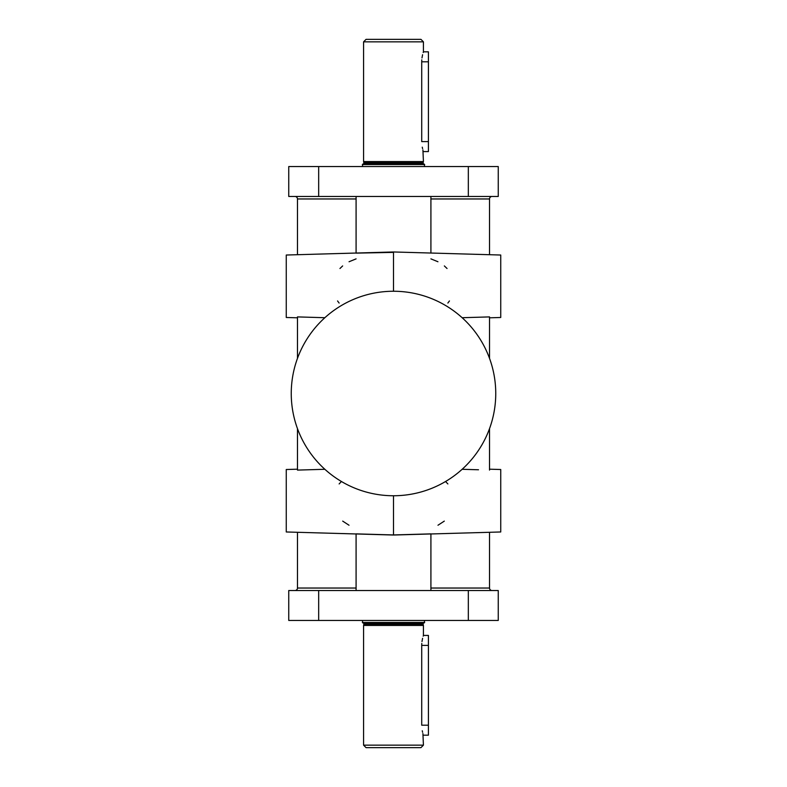 <?xml version="1.0" encoding="UTF-8"?>
<svg xmlns="http://www.w3.org/2000/svg" width="787" height="787" viewBox="0 0 787 787"><rect width="100%" height="100%" fill="white"/><g stroke="black" fill="none" stroke-linecap="round" stroke-linejoin="round"><path stroke-width="1.18" d="M489.524 317.81L500.739 317.486L500.739 255.027L393.5 251.968L393.5 291.249M492.013 196.475A2.499 2.499 0 0 0 489.524 198.963L489.524 254.713M297.476 532.287L297.476 588.037A2.499 2.499 0 0 1 294.987 590.525M342.699 521.112L349.025 525.234M356.088 533.871L393.5 534.944L430.912 533.871M445.57 481.506L447.862 483.936M492.013 590.525A2.499 2.499 0 0 1 489.524 588.037L489.524 532.287M444.301 521.112L437.975 525.234M356.088 253.129L393.5 252.391M430.912 258.874L437.946 261.746M444.35 265.927L447.046 268.505M428.413 61.799L428.413 141.601L421.714 141.601C423.583 154.478 423.583 154.478 421.714 141.601L421.714 61.799C423.583 48.922 423.583 48.922 421.714 61.799L428.413 61.799L428.413 51.824L423.426 51.824L423.426 41.849L420.937 39.35L366.063 39.35L363.574 41.849L363.574 161.561L423.426 161.561L422.914 149.924M421.714 61.799L421.783 59.832M421.98 57.963L422.589 54.706M423.19 52.562L423.367 52.011M422.589 148.654L422.255 147.159M363.319 164.05A0.502 0.502 0 0 0 363.82 163.548L363.82 162.555A0.502 0.502 0 0 0 363.801 162.427L363.574 161.561M423.426 161.561L423.199 162.427A0.502 0.502 0 0 0 423.18 162.555L423.18 163.548A0.502 0.502 0 0 0 423.681 164.05M424.675 166.549L424.173 164.05L362.827 164.05L362.325 166.549M362.325 164.552L424.675 164.552M363.574 41.849L423.426 41.849M362.325 620.451L362.827 622.95L424.173 622.95L424.675 620.451M423.681 622.95A0.502 0.502 0 0 0 423.18 623.452L423.18 624.445A0.502 0.502 0 0 0 423.199 624.573L423.426 625.439L363.574 625.439L363.801 624.573A0.502 0.502 0 0 0 363.82 624.445L423.18 624.445M363.82 624.445L363.82 623.452A0.502 0.502 0 0 0 363.319 622.95M363.574 625.439L363.574 745.151L366.063 747.65L420.937 747.65L423.426 745.151L422.914 733.523M428.413 645.399L428.413 725.201L421.714 725.201C423.583 738.078 423.583 738.078 421.714 725.201L421.714 645.399C423.583 632.522 423.583 632.522 421.714 645.399L428.413 645.399L428.413 635.424L423.426 635.424L423.426 625.439M421.714 645.399L421.783 643.432M421.98 641.553L422.589 638.306M423.19 636.162L423.367 635.611M422.589 732.254L422.255 730.759M424.675 622.448L362.325 622.448M423.426 745.151L363.574 745.151M297.476 254.713L297.476 198.963A2.499 2.499 0 0 0 294.987 196.475M297.476 469.19L286.261 469.514L286.261 531.973L393.5 535.032L500.739 531.973L500.739 469.514L489.524 469.19M478.506 469.77L462.146 469.288M393.5 535.032L393.5 495.751M495.751 393.5A102.251 102.251 0 0 0 393.5 291.249A102.251 102.251 0 0 0 291.249 393.5A102.251 102.251 0 0 0 393.5 495.751A102.251 102.251 0 0 0 495.751 393.5M356.088 258.874L349.054 261.746M342.65 265.927L339.954 268.505M297.476 317.81L286.261 317.486L286.261 255.027L393.5 251.968M297.476 316.905L324.854 317.712L297.476 316.905L297.476 358.341M337.554 300.949L339.138 303.064M356.088 196.475L356.088 253.03M430.912 196.475L430.912 253.03M430.912 590.525L430.912 533.97M356.088 590.525L356.088 533.97M297.476 428.659L297.476 470.095L324.854 469.288L310.216 469.721M449.446 300.949L447.862 303.064M462.146 317.712L489.524 316.905L489.524 358.341M489.524 428.659L489.524 470.095M428.413 725.201L428.413 735.176L423.426 735.176M318.676 620.451L288.75 620.451L288.75 590.525L318.676 590.525L318.676 620.451L498.25 620.451L498.25 590.525L318.676 590.525M428.413 141.601L428.413 151.576L423.426 151.576M498.25 196.475L498.25 166.549L288.75 166.549L288.75 196.475L498.25 196.475M341.43 481.506L339.138 483.936M430.912 198.963L489.524 198.963M356.088 588.037L297.476 588.037M363.801 162.427L423.199 162.427M363.82 162.555L423.18 162.555M363.82 163.548L423.18 163.548M363.82 623.452L423.18 623.452M363.801 624.573L423.199 624.573M297.476 198.963L356.088 198.963M489.524 588.037L430.912 588.037M468.324 590.525L468.324 620.451M468.324 196.475L468.324 166.549M318.676 196.475L318.676 166.549"/></g></svg>
